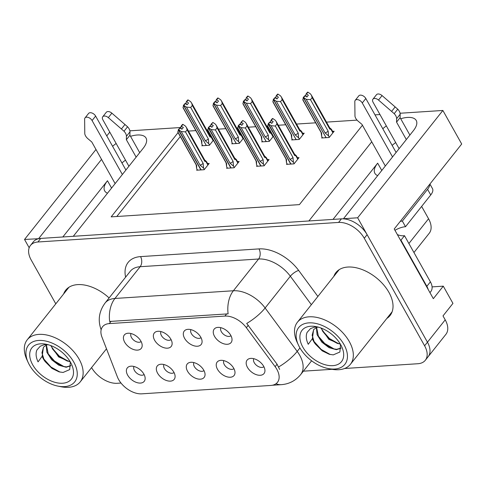 <?xml version="1.0" encoding="UTF-8"?>
<svg xmlns="http://www.w3.org/2000/svg" width="486" height="486" viewBox="0 0 486 486"><rect width="100%" height="100%" fill="white"/><g stroke="black" fill="none" stroke-linecap="round" stroke-linejoin="round"><path stroke-width="0.73" d="M107.497 193.215A23.036 10.194 150.7 0 1 104.684 190.895A23.036 10.194 150.7 0 1 107.473 180.749L62.822 236.98M333.013 219.399L377.665 163.168A23.036 10.194 -29.3 0 0 374.876 173.314A23.036 10.194 -29.3 0 0 377.689 175.634M193.902 362.592A6.476 3.943 -141.5 0 0 194.351 366.572A6.476 3.943 -141.5 0 0 203.986 370.599M203.774 370.198A10.795 6.573 -141.5 0 0 190.038 362.398A10.795 6.573 -141.5 0 0 187.553 371.255A10.795 6.573 -141.5 0 0 198.245 379.037A10.795 6.573 -141.5 0 0 205.049 374.317A10.795 6.573 -141.5 0 0 203.774 370.198M160.981 331.592A6.476 3.943 -141.5 0 0 161.431 335.571A6.476 3.943 -141.5 0 0 171.066 339.599M170.853 339.198A10.795 6.573 -141.5 0 0 157.118 331.397A10.795 6.573 -141.5 0 0 154.633 340.255A10.795 6.573 -141.5 0 0 165.325 348.037A10.795 6.573 -141.5 0 0 172.135 343.316A10.795 6.573 -141.5 0 0 170.853 339.198M163.952 364.543A6.476 3.943 -141.5 0 0 164.402 368.522A6.476 3.943 -141.5 0 0 174.037 372.549M173.824 372.148A10.795 6.573 -141.5 0 0 160.088 364.348A10.795 6.573 -141.5 0 0 157.604 373.205A10.795 6.573 -141.5 0 0 168.296 380.988A10.795 6.573 -141.5 0 0 175.1 376.267A10.795 6.573 -141.5 0 0 173.824 372.148M134.002 366.487A6.476 3.943 -141.5 0 0 134.452 370.472A6.476 3.943 -141.5 0 0 144.087 374.499M143.874 374.099A10.795 6.573 -141.5 0 0 130.139 366.292A10.795 6.573 -141.5 0 0 127.654 375.156A10.795 6.573 -141.5 0 0 138.346 382.938A10.795 6.573 -141.5 0 0 145.15 378.217A10.795 6.573 -141.5 0 0 143.874 374.099M223.852 360.642A6.476 3.943 -141.5 0 0 224.295 364.622A6.476 3.943 -141.5 0 0 233.936 368.649M233.723 368.254A10.795 6.573 -141.5 0 0 219.988 360.448A10.795 6.573 -141.5 0 0 217.503 369.305A10.795 6.573 -141.5 0 0 228.195 377.093A10.795 6.573 -141.5 0 0 234.999 372.367A10.795 6.573 -141.5 0 0 233.723 368.254M253.801 358.692A6.476 3.943 -141.5 0 0 254.245 362.678A6.476 3.943 -141.5 0 0 263.886 366.705M263.667 366.304A10.795 6.573 -141.5 0 0 249.938 358.498A10.795 6.573 -141.5 0 0 247.453 367.361A10.795 6.573 -141.5 0 0 258.145 375.143A10.795 6.573 -141.5 0 0 264.949 370.423A10.795 6.573 -141.5 0 0 263.667 366.304M220.881 327.692A6.476 3.943 -141.5 0 0 221.33 331.677A6.476 3.943 -141.5 0 0 230.965 335.705M230.753 335.304A10.795 6.573 -141.5 0 0 217.017 327.497A10.795 6.573 -141.5 0 0 214.533 336.355A10.795 6.573 -141.5 0 0 225.225 344.143A10.795 6.573 -141.5 0 0 232.029 339.422A10.795 6.573 -141.5 0 0 230.753 335.304M190.931 329.642A6.476 3.943 -141.5 0 0 191.381 333.621A6.476 3.943 -141.5 0 0 201.016 337.649M200.803 337.248A10.795 6.573 -141.5 0 0 187.067 329.447A10.795 6.573 -141.5 0 0 184.583 338.305A10.795 6.573 -141.5 0 0 195.275 346.093A10.795 6.573 -141.5 0 0 202.085 341.366A10.795 6.573 -141.5 0 0 200.803 337.248M131.032 333.542A6.476 3.943 -141.5 0 0 131.481 337.521A6.476 3.943 -141.5 0 0 141.116 341.549M140.904 341.148A10.795 6.573 -141.5 0 0 127.168 333.347A10.795 6.573 -141.5 0 0 124.683 342.205A10.795 6.573 -141.5 0 0 135.375 349.987A10.795 6.573 -141.5 0 0 142.185 345.267A10.795 6.573 -141.5 0 0 140.904 341.148M276.838 369.299A19.434 11.834 -141.5 0 0 275.137 366.675L246.347 327.698A19.434 11.834 -141.5 0 0 224.927 316.076L109.283 323.597A19.434 11.834 -141.5 0 0 102.595 326.714A19.434 11.834 -141.5 0 0 101.957 337.096L117.399 376.936A19.434 11.834 -141.5 0 0 141.784 393.836L270.769 385.447A19.434 11.834 -141.5 0 0 277.463 382.336A19.434 11.834 -141.5 0 0 276.838 369.299M432.078 286.886L443.281 286.157L452.946 303.385L443.001 315.906L445.212 319.849A21.597 13.146 -141.5 0 1 445.905 334.332L428.148 356.694A21.597 13.146 -141.5 0 0 427.455 342.211L357.641 217.795L343.474 218.718L413.434 130.613A23.036 10.194 -29.3 0 0 416.229 120.467A23.036 10.194 -29.3 0 0 400.707 118.73M386.346 125.904A23.036 10.194 -29.3 0 0 382.792 128.741M395.695 142.568A23.036 10.194 -29.3 0 0 392.141 145.405M38.765 238.687L24.525 239.47L29.178 247.763M371.735 141.809L308.877 220.966L73.283 236.299L143.249 148.194A23.036 10.194 -29.3 0 0 146.037 138.042A23.036 10.194 -29.3 0 0 130.515 136.311M443.281 286.157L433.336 298.677L394.225 228.985L461.7 144.014L442.874 110.462L357.641 217.795M109.781 132.131L106.756 135.91M95.985 149.475L24.525 239.47M101.544 159.39L38.686 238.547M116.154 143.485A23.036 10.194 -29.3 0 0 112.6 146.322M375.01 114.872L379.973 114.55M400.081 113.244L442.874 110.462M178.076 132.605L111.166 216.865L299.406 204.618L362.441 125.236M129.89 130.825L180.78 127.514M421.635 206.416L428.561 218.755A21.597 13.146 38.5 0 1 429.253 233.237L413.944 252.52M357.064 120.127L326.495 122.114M315.663 122.818L296.545 124.064M285.719 124.768L278.308 125.248M267.634 125.947L266.595 126.014M255.77 126.718L248.358 127.198M237.684 127.897L236.652 127.964M225.82 128.669L218.408 129.148M207.735 129.841L206.702 129.908M195.87 130.613L188.459 131.099M180.288 136.542L116.798 216.501M232.326 143.133L231.773 143.826L239.343 143.334L243.352 138.285M262.276 141.183L261.723 141.876L269.293 141.383L273.302 136.335M292.226 139.233L291.673 139.925L299.242 139.433L304.212 133.176L302.644 133.279M322.175 137.283L321.623 137.981L329.192 137.489L334.161 131.226L332.594 131.329M202.376 145.077L201.824 145.776L209.393 145.284L213.403 140.229M227.126 167.561L226.573 168.253L234.143 167.761L239.118 161.498L237.551 161.601M257.076 165.611L256.523 166.303L264.092 165.811L269.068 159.554L267.5 159.651M287.026 163.66L286.473 164.359L294.042 163.867L299.018 157.604L297.45 157.707M197.176 169.505L196.63 170.203L204.193 169.711L209.168 163.448L207.601 163.551M121.95 162.986A23.036 10.194 150.7 0 1 125.503 160.149M386.82 318.458A34.555 21.032 -141.5 0 0 390.039 315.56A34.555 21.032 -141.5 0 0 388.934 292.384A34.555 21.032 -141.5 0 0 361.803 269.432A34.555 21.032 -141.5 0 0 335.923 272.585A34.555 21.032 -141.5 0 0 333.833 276.376M337.503 270.921A34.555 21.032 -141.5 0 0 336.67 272.798M109.101 297.948A34.555 21.032 -141.5 0 0 65.732 290.166A34.555 21.032 -141.5 0 0 63.642 293.957M67.311 288.502A34.555 21.032 -141.5 0 0 66.479 290.379M109.283 323.597L111.051 321.368L109.666 321.562A25.193 16.591 -93.7 0 1 114.945 298.465L233.383 290.762A28.796 17.526 38.5 0 1 265.119 307.984A25.193 8.098 143.5 0 1 246.712 323.445L277.069 364.233L279.644 369.409M344.58 368.497L417.875 363.728A21.597 13.146 -141.5 0 0 425.311 360.272L428.148 356.694A21.597 13.146 -141.5 0 0 427.455 342.211L367.118 234.683A21.597 13.146 -141.5 0 0 341.421 218.852L40.739 238.413A21.597 13.146 -141.5 0 0 33.303 241.876L30.466 245.454A21.597 13.146 -141.5 0 0 31.159 259.937L55.793 303.835M111.051 321.368L228.11 313.859A25.193 16.591 86.3 0 1 233.383 290.762L258.601 259.008L140.156 266.711A28.796 17.526 -141.5 0 0 130.242 271.328L105.031 303.082A28.796 17.526 38.5 0 1 114.945 298.465L140.156 266.711A7.199 4.739 86.3 0 0 140.551 256.614L258.989 248.905A35.994 21.913 38.5 0 1 298.665 270.435L317.887 296.46M91.575 367.592A21.597 13.146 -141.5 0 0 117.193 383.29L121.002 383.047M303.373 371.176L332.029 369.317M425.311 360.272A21.597 13.146 -141.5 0 0 424.612 345.789L364.275 238.262A21.597 13.146 -141.5 0 0 338.578 222.43L37.902 241.992A21.597 13.146 -141.5 0 0 30.466 245.454M389.663 314.879A34.555 21.032 -141.5 0 0 391.303 313.64M204.351 169.511L203.567 168.113L200.129 165.173L181.242 131.524L178.684 129.75L180.106 127.964L181.928 129.227L183.35 127.435L181.084 126.202L180.756 127.605L181.497 128.924M199.697 170.003L200.815 169.796L178.356 129.774L177.912 132.307L196.259 164.997A4.896 2.169 -29.3 0 0 196.666 165.398L177.785 131.749M197.535 170.143L196.648 168.563L196.666 165.398M196.648 168.563L196.162 164.827M203.567 168.113L203.172 163.405L185.494 131.906L187.122 129.847L204.806 161.352L206.562 161.729M207.905 165.04L206.058 161.747C206.902 162.087 206.75 161.759 205.59 160.757L204.983 160.259M181.084 126.202L182.505 124.41L182.949 124.386L181.527 126.172M204.806 161.352A4.896 2.169 -29.3 0 0 204.794 160.21L186.454 127.52L185.506 126.16L182.949 124.386M178.684 129.75L201.034 169.784L202.291 169.833M180.342 128.128L180.756 127.605M179.863 128.134L178.24 129.78M185.494 131.906L181.242 131.524M186.454 127.52L187.122 129.847M200.129 165.173A4.896 2.169 -29.3 0 0 203.172 163.405M178.569 129.756L180.106 127.964M179.777 127.982L178.356 129.774M209.551 145.083L208.767 143.686L205.323 140.746L186.442 107.096L183.769 105.328L206.228 145.357L207.492 145.405M183.769 105.328L185.19 103.542L187.128 104.8L188.55 103.008L186.721 101.744L188.143 99.958L187.699 99.982L186.278 101.774L185.956 103.178L186.691 104.496M183.884 105.322L185.3 103.53M183.441 105.353L184.972 103.554L183.441 105.353L183.113 107.88L201.459 140.569A4.896 2.169 150.7 0 0 201.866 140.97L201.848 144.135L201.362 140.399M206.143 145.205L183.55 105.341M206.015 145.369L204.898 145.575M208.767 143.686L208.366 138.978L190.688 107.473L186.442 107.096M205.323 140.746A4.896 2.169 -29.3 0 0 208.366 138.978M209.897 135.606L210.79 136.329C211.945 137.331 212.103 137.66 211.252 137.319L213.105 140.612M211.781 137.338L210.001 136.924A4.896 2.169 150.7 0 0 209.995 135.782L191.648 103.093L192.322 105.419L210.001 136.924M188.143 99.958L190.7 101.732L191.648 103.093M190.688 107.473L192.322 105.419M186.721 101.744L186.278 101.774M185.543 103.7L185.956 103.178M182.979 107.321L201.866 140.97M201.848 144.135L202.735 145.715M234.301 167.561L233.517 166.163L230.078 163.223L211.191 129.574L208.634 127.8L210.055 126.014L211.878 127.277L213.299 125.491L211.033 124.252L210.705 125.661L211.446 126.98M229.647 168.053L230.765 167.852L208.306 127.824L207.862 130.363L226.209 163.053A4.896 2.169 -29.3 0 0 226.616 163.454L207.735 129.798M227.484 168.192L226.598 166.613L226.616 163.454M226.598 166.613L226.112 162.877M233.517 166.163L233.122 161.455L215.444 129.956L217.072 127.897L234.75 159.402L236.512 159.779M237.854 163.089L236.008 159.797C236.852 160.137 236.7 159.809 235.54 158.807L234.932 158.315M211.033 124.252L212.892 122.436L211.477 124.222M234.75 159.402A4.896 2.169 -29.3 0 0 234.744 158.26L216.404 125.57L215.456 124.209L212.892 122.436M208.634 127.8L230.984 167.834L232.241 167.883M210.292 126.178L210.705 125.661M209.812 126.184L208.19 127.83M215.444 129.956L211.191 129.574M216.404 125.57L217.072 127.897M230.078 163.223A4.896 2.169 -29.3 0 0 233.122 161.455M208.518 127.812L210.055 126.014M209.727 126.032L208.306 127.824M264.25 165.617L263.467 164.213L260.028 161.279L241.141 127.63L238.583 125.856L240.005 124.064L241.828 125.327L243.249 123.541L240.983 122.302L240.655 123.711L241.396 125.03M259.597 166.109L260.715 165.902L238.255 125.874L237.812 128.413L256.158 161.103A4.896 2.169 -29.3 0 0 256.565 161.504L237.684 127.854M257.434 166.248L256.547 164.669L256.565 161.504M256.547 164.669L256.061 160.933M263.467 164.213L263.072 159.511L245.394 128.006L247.022 125.953L264.7 157.452L266.462 157.829M267.804 161.139L265.957 157.847C266.802 158.193 266.65 157.859 265.49 156.857L264.603 156.146M240.983 122.302L242.842 120.485L241.427 122.278M264.7 157.452A4.896 2.169 -29.3 0 0 264.694 156.31L246.353 123.62L245.406 122.259L242.842 120.485M238.583 125.856L260.933 165.884L262.191 165.939M240.242 124.228L240.655 123.711M239.756 124.24L238.14 125.88M245.394 128.006L241.141 127.63M246.353 123.62L247.022 125.953M260.028 161.279A4.896 2.169 -29.3 0 0 263.072 159.511M238.468 125.862L240.005 124.064M239.671 124.088L238.255 125.874M294.2 163.667L293.416 162.269L289.972 159.329L271.091 125.68L268.533 123.906L269.955 122.114L271.777 123.383L273.199 121.591L270.933 120.358L270.605 121.761L271.346 123.08M289.547 164.159L290.664 163.952L268.205 123.924L267.762 126.463L286.108 159.153A4.896 2.169 -29.3 0 0 286.515 159.554L267.634 125.904M287.384 164.298L286.497 162.719L286.515 159.554M286.497 162.719L286.011 158.983M293.416 162.269L293.022 157.561L275.343 126.056L276.971 124.003L294.65 155.508L296.411 155.878M297.754 159.195L295.907 155.903C296.752 156.243 296.6 155.915 295.439 154.913L294.832 154.414M270.933 120.358L272.348 118.566L272.792 118.535L271.37 120.328M294.65 155.508A4.896 2.169 -29.3 0 0 294.644 154.36L276.297 121.676L275.355 120.309L272.792 118.535M268.533 123.906L290.877 163.94L292.141 163.989M270.192 122.284L270.605 121.761M269.706 122.29L268.09 123.936M275.343 126.056L271.091 125.68M276.297 121.676L276.971 124.003M289.972 159.329A4.896 2.169 -29.3 0 0 293.022 157.561M268.418 123.912L269.955 122.114M269.621 122.138L268.205 123.924M239.501 143.133L238.717 141.736L235.273 138.796L216.392 105.146L213.719 103.378L236.178 143.406L237.441 143.455M213.719 103.378L215.14 101.592L217.078 102.85L218.5 101.064L216.671 99.794L218.093 98.008L217.649 98.038L216.227 99.824L215.899 101.228L216.641 102.546M213.828 103.372L215.249 101.586M213.39 103.403L214.921 101.604L213.39 103.403L213.062 105.936L231.403 138.619A4.896 2.169 150.7 0 0 231.816 139.02L231.798 142.185L231.312 138.449M236.093 143.255L213.5 103.397M235.965 143.419L234.847 143.625M238.717 141.736L238.316 137.028L220.638 105.529L216.392 105.146M235.273 138.796A4.896 2.169 -29.3 0 0 238.316 137.028M239.847 133.662L240.74 134.379C241.894 135.381 242.052 135.709 241.202 135.369L243.049 138.662M241.73 135.394L239.95 134.974A4.896 2.169 150.7 0 0 239.944 133.832L221.598 101.143L222.272 103.469L239.95 134.974M218.093 98.008L220.65 99.782L221.598 101.143M220.638 105.529L222.272 103.469M216.671 99.794L216.227 99.824M215.492 101.75L215.899 101.228M212.929 105.371L231.816 139.02M231.798 142.185L232.685 143.765M269.451 141.183L268.667 139.786L265.222 136.852L246.341 103.196L243.668 101.434L266.128 141.456L267.391 141.511M243.668 101.434L245.09 99.642L247.028 100.9L248.443 99.114L246.621 97.844L248.042 96.058L247.599 96.088L246.177 97.874L245.849 99.284L246.59 100.602M243.778 101.422L245.199 99.636M243.334 101.453L244.871 99.66L243.334 101.453L243.012 103.986L261.353 136.675A4.896 2.169 150.7 0 0 261.76 137.076L261.747 140.235L261.261 136.505M266.042 141.305L243.45 101.446M265.909 141.475L264.791 141.675M268.667 139.786L268.266 135.078L250.588 103.579L246.341 103.196M265.222 136.852A4.896 2.169 -29.3 0 0 268.266 135.078M270.076 131.937L270.69 132.429C271.844 133.431 272.002 133.759 271.152 133.419L272.998 136.712M271.68 133.443L269.9 133.024A4.896 2.169 150.7 0 0 269.894 131.882L251.548 99.193L252.222 101.525L269.9 133.024M248.042 96.058L250.6 97.832L251.548 99.193M250.588 103.579L252.222 101.525M246.621 97.844L246.177 97.874M245.436 99.8L245.849 99.284M242.879 103.427L261.76 137.076M261.747 140.235L262.634 141.815M299.4 139.239L298.617 137.842L295.172 134.901L276.291 101.252L273.618 99.484L296.077 139.512L297.341 139.561M273.618 99.484L275.033 97.692L276.977 98.956L278.393 97.164L276.57 95.9L277.992 94.108L277.549 94.138L276.127 95.924L275.799 97.334L276.54 98.652M273.727 99.478L275.149 97.686M273.284 99.502L274.821 97.71L273.284 99.502L272.962 102.036L291.302 134.725A4.896 2.169 150.7 0 0 291.709 135.126L291.691 138.291L291.205 134.555M295.992 139.361L273.399 99.496M295.859 139.525L294.741 139.731M298.617 137.842L298.216 133.134L280.537 101.629L276.291 101.252M295.172 134.901A4.896 2.169 -29.3 0 0 298.216 133.134M300.026 129.987L300.64 130.479C301.794 131.481 301.952 131.815 301.101 131.469L302.948 134.762M301.606 131.451L299.85 131.074A4.896 2.169 150.7 0 0 299.844 129.932L281.497 97.243L282.172 99.575L299.85 131.074M277.992 94.108L280.55 95.882L281.497 97.243M280.537 101.629L282.172 99.575M276.57 95.9L276.127 95.924M275.386 97.85L275.799 97.334M272.828 101.477L291.709 135.126M291.691 138.291L292.578 139.871M329.35 137.289L328.56 135.892L325.122 132.951L306.235 99.302L303.568 97.534L326.027 137.562L327.285 137.611M303.568 97.534L304.983 95.748L306.921 97.006L308.343 95.213L306.52 93.95L307.942 92.164L307.498 92.188L306.077 93.98L305.749 95.384L306.49 96.702M303.677 97.528L305.099 95.736M303.234 97.558L304.771 95.76L303.234 97.558L302.906 100.086L321.252 132.775A4.896 2.169 150.7 0 0 321.659 133.176L321.641 136.341L321.155 132.605M325.942 137.41L303.349 97.546M325.808 137.574L324.691 137.781M328.56 135.892L328.165 131.184L310.487 99.679L306.235 99.302M325.122 132.951A4.896 2.169 -29.3 0 0 328.165 131.184M329.976 128.037L330.589 128.535C331.744 129.537 331.902 129.865 331.051 129.525L332.898 132.818M331.555 129.501L329.8 129.13A4.896 2.169 150.7 0 0 329.787 127.988L311.447 95.299L312.121 97.625L329.8 129.13M307.942 92.164L310.499 93.938L311.447 95.299M310.487 99.679L312.121 97.625M306.52 93.95L306.077 93.98M305.336 95.906L305.749 95.384M302.778 99.527L321.659 133.176M321.641 136.341L322.528 137.921M396.625 118.706L400.172 114.234L400.106 117.661L396.558 122.132L396.625 118.706A7.199 4.38 -141.5 0 0 394.201 113.663L378.515 100.049A4.599 2.801 38.5 0 0 372.932 99.187A4.599 2.801 38.5 0 0 373.078 102.267L399.109 148.655M428.184 289.504A14.398 8.766 -141.5 0 0 426.848 286.321L400.944 240.163A14.398 8.766 38.5 0 1 400.525 240.218M429.952 292.651L430.863 291.503A14.398 8.766 -141.5 0 0 430.402 281.85L404.498 235.686L400.944 240.163M397.396 234.635A14.398 8.766 -141.5 0 0 404.498 235.686M400.282 221.361A14.398 6.373 150.7 0 1 402.359 221.081L405.518 226.713A14.398 6.373 -29.3 0 0 394.96 230.297M405.518 226.713L430.736 194.959A14.398 6.373 -29.3 0 0 432.479 188.617L429.91 184.042M402.359 221.081L427.577 189.327A14.398 6.373 -29.3 0 0 429.691 184.322M392.542 156.923L362.27 102.971A4.599 2.801 38.5 0 0 358.662 99.916A4.599 2.801 38.5 0 0 355.217 100.335A4.599 2.801 38.5 0 0 354.816 101.592L354.974 116.215A7.199 4.38 -141.5 0 0 358.182 121.208L361.961 124.386L385.325 166.018M362.27 102.971L365.818 98.5A4.599 2.801 -141.5 0 0 362.21 95.444A4.599 2.801 -141.5 0 0 358.771 95.864L355.217 100.335M365.818 98.5L396.096 152.452M400.106 117.661L409.886 135.084M406.332 139.555L396.558 122.132M400.172 114.234A7.199 4.38 -141.5 0 0 397.755 109.192L382.063 95.578A4.599 2.801 -141.5 0 0 376.486 94.709L372.932 99.187M397.755 109.192L394.201 113.663M395.173 106.902L391.619 111.373M126.433 136.287L129.981 131.809L129.914 135.242L126.366 139.713L126.433 136.287A7.199 4.38 -141.5 0 0 124.009 131.244L108.323 117.63A4.599 2.801 38.5 0 0 102.74 116.761A4.599 2.801 38.5 0 0 102.892 119.848L128.918 166.23M122.357 174.498L92.079 120.552A4.599 2.801 38.5 0 0 88.47 117.497A4.599 2.801 38.5 0 0 85.026 117.916A4.599 2.801 38.5 0 0 84.625 119.173L84.783 133.796A7.199 4.38 -141.5 0 0 87.99 138.783L91.769 141.961L115.133 183.599M92.079 120.552L95.627 116.075A4.599 2.801 -141.5 0 0 92.018 113.025A4.599 2.801 -141.5 0 0 88.58 113.445L85.026 117.916M95.627 116.075L125.904 170.027M129.914 135.242L139.695 152.665M136.141 157.136L126.366 139.713M129.981 131.809A7.199 4.38 -141.5 0 0 127.563 126.773L111.871 113.159A4.599 2.801 -141.5 0 0 106.294 112.29L102.74 116.761M127.563 126.773L124.009 131.244M124.981 124.483L121.427 128.954M316.356 327.449L317.097 334.72L321.847 342.162L329.04 347.66L336.361 349.683L341.081 348.152M341.087 348.031L336.652 349.319L333.104 348.796L324.903 344.392L318.524 336.834L316.593 327.339M320.912 327.977L328.815 339.331L340.479 344.319M321.355 328.147L322.771 331.434L329.162 339.021L337.399 343.438L340.255 343.936M313.737 329.472L312.146 335.219L314.272 342.217L315.396 344.064A16.554 10.078 38.5 0 1 312.377 338.681L308.245 344.288C306.089 339.659 305.712 335.692 307.109 332.381L310.463 328.651C313.658 327.339 315.438 326.829 315.797 327.121L318.585 327.212M317.145 327.108L313.604 329.63L312.377 338.687M299.619 347.393A29.512 17.964 38.5 0 1 298.392 344.981A29.512 17.964 38.5 0 1 310.007 322.826A29.512 17.964 38.5 0 1 343.948 344.507A29.512 17.964 38.5 0 1 328.032 368.516A29.512 17.964 38.5 0 1 299.619 347.393M298.392 344.981L297.098 342.15A33.832 20.594 38.5 0 1 297.42 322.23A33.832 20.594 38.5 0 1 309.072 316.811A33.832 20.594 38.5 0 1 349.325 341.615A33.832 20.594 38.5 0 1 350.412 364.306A33.832 20.594 38.5 0 1 338.766 369.725A33.832 20.594 38.5 0 1 331.081 369.135L328.032 368.516M310.73 326.246A25.193 15.339 38.5 0 1 316.453 326.689A25.193 15.339 38.5 0 1 341.755 346.779A25.193 15.339 38.5 0 1 332.843 365.654A25.193 15.339 38.5 0 1 302.863 347.18A25.193 15.339 38.5 0 1 310.73 326.246M315.396 344.064L322.2 350.849L329.271 354.282L333.262 354.877L339.884 352.022L340.534 344.41M317.972 335.735L324.648 343.438L334.253 349.07M313.695 341.081L321.161 349.446L330.286 354.531M322.236 330.371L329.472 338.535L338.578 343.717M46.164 345.03L46.905 352.295L51.656 359.743L58.849 365.241L66.169 367.264L70.889 365.733M70.895 365.606L66.461 366.9L62.913 366.371L54.711 361.973L48.333 354.409L46.401 344.92M50.72 345.558L58.624 356.912L70.288 361.894M51.164 345.722L52.579 349.009L58.97 356.603L67.208 361.019L70.063 361.517M43.546 347.047L41.954 352.8L44.08 359.792L45.21 361.645A16.554 10.078 38.5 0 1 42.185 356.262L38.054 361.863C35.897 357.24 35.521 353.273 36.924 349.963L40.271 346.226C43.467 344.914 45.247 344.404 45.605 344.702L48.4 344.793M46.954 344.683L43.412 347.211L42.185 356.268M29.433 364.974A29.512 17.964 38.5 0 1 28.2 362.556A29.512 17.964 38.5 0 1 39.816 340.407A29.512 17.964 38.5 0 1 73.763 362.088A29.512 17.964 38.5 0 1 57.846 386.097A29.512 17.964 38.5 0 1 29.433 364.974M28.2 362.556L26.906 359.731A33.832 20.594 38.5 0 1 27.228 339.805A33.832 20.594 38.5 0 1 38.88 334.386A33.832 20.594 38.5 0 1 79.133 359.19A33.832 20.594 38.5 0 1 80.22 381.887A33.832 20.594 38.5 0 1 68.575 387.306A33.832 20.594 38.5 0 1 60.89 386.716L57.846 386.097M40.538 343.827A25.193 15.339 38.5 0 1 46.261 344.264A25.193 15.339 38.5 0 1 71.564 364.36A25.193 15.339 38.5 0 1 62.651 383.235A25.193 15.339 38.5 0 1 32.671 364.761A25.193 15.339 38.5 0 1 40.538 343.827M45.21 361.645L52.014 368.431L59.079 371.863L63.071 372.458L69.692 369.597L70.342 361.991M47.78 353.316L54.456 361.019L64.061 366.644M43.503 358.662L50.969 367.021L60.094 372.112M52.045 347.952L59.28 356.11L68.386 361.292M107.473 180.749L111.58 188.07M377.665 163.168L381.771 170.489M275.137 366.675L277.069 364.233M445.212 319.849L424.612 345.789M428.561 218.755L408.89 243.522M246.347 327.698L248.285 325.262M224.927 316.076L226.695 313.847M311.356 304.686L290.336 276.23L265.119 307.984L297.201 351.408A28.796 17.526 38.5 0 1 299.722 355.296A28.796 17.526 38.5 0 1 300.646 374.609L311.617 360.794M278.666 366.942A25.193 8.098 143.5 0 0 297.201 351.408L299.941 347.952M272.36 385.246L281.315 384.663A25.193 16.591 -93.7 0 1 276.012 383.721M125.619 277.148A35.994 21.913 38.5 0 1 140.551 256.614M364.275 238.262L367.118 234.683M338.578 222.43L341.421 218.852M37.902 241.992L40.739 238.413M298.665 270.435A7.199 2.315 -36.5 0 0 290.336 276.23A28.796 17.526 -141.5 0 0 258.601 259.008A7.199 4.739 86.3 0 0 258.989 248.905M430.402 281.85L426.848 286.321M427.577 189.327L430.736 194.959M378.515 100.049L382.063 95.578M108.323 117.63L111.871 113.159M101.149 329.775C97.686 320.353 98.98 311.453 105.031 303.082M281.315 384.663C289.109 384.068 295.555 380.72 300.646 374.609M206.574 161.723L208.215 164.645M236.524 159.773L238.164 162.701M266.474 157.822L268.114 160.751M296.417 155.872L298.064 158.8M301.618 131.445L303.258 134.373M331.567 129.495L333.208 132.423M339.143 269.687L297.42 322.23M314.278 342.211L313.877 341.464M318.537 336.822L318.123 336.057M392.135 311.763L350.412 364.306M68.951 287.269L27.228 339.805M44.092 359.786L43.685 359.045M48.345 354.403L47.932 353.632M106.495 348.796L80.22 381.887"/></g></svg>
